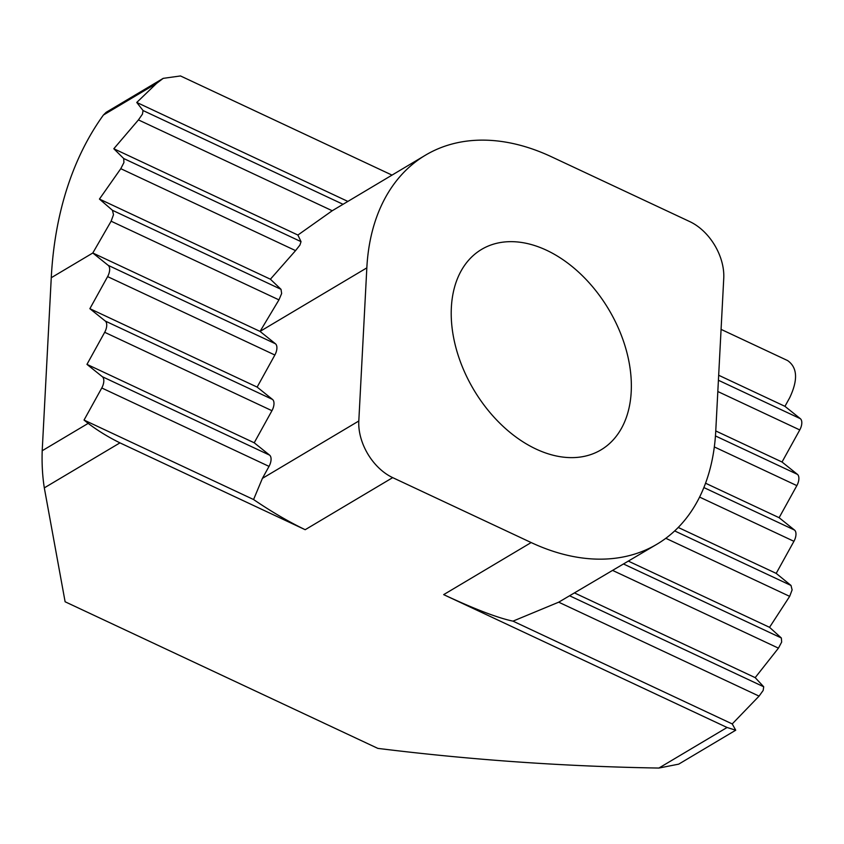 <?xml version="1.0" encoding="UTF-8"?>
<svg xmlns="http://www.w3.org/2000/svg" width="844" height="844" viewBox="0 0 844 844"><rect width="100%" height="100%" fill="white"/><g stroke="black" fill="none" stroke-linecap="round" stroke-linejoin="round"><path stroke-width="1.27" d="M721.082 329.382L787.6 360.567C797.443 367.478 798.139 379.863 789.71 397.714L784.952 406.333L800.355 418.687A9.337 4.895 115.1 0 1 801.8 423.277A9.337 4.895 115.1 0 1 799.764 429.934L782.029 462.016L797.443 474.37A9.337 4.895 115.1 0 1 798.878 478.959A9.337 4.895 115.1 0 1 796.852 485.616L779.117 517.699L794.52 530.053A9.337 4.895 115.1 0 1 795.966 534.642A9.337 4.895 115.1 0 1 793.93 541.31L776.195 573.382L791.007 585.462L792.115 589.893L789.667 596.36L769.549 627.324L781.344 637.98L781.671 642.052L778.442 648.15L755.18 677.637L763.704 686.763L763.176 690.434L759.072 696.121L732.233 723.93L735.725 730.208L727.064 727.486L443.67 594.63C474.676 609.125 497.781 617.966 512.983 621.142L732.233 723.93M142.436 114.162L143.058 110.543L136.76 102.451L156.551 83.408L103.401 115.037A443.353 298.386 59.2 0 0 51.262 277.718L42.2 450.738L88.177 423.371L84.041 420.059L253.569 499.532L262.41 478.369L269.025 466.384L101.776 387.976A9.337 4.895 -64.9 0 0 103.801 381.319A9.337 4.895 -64.9 0 0 102.367 376.73L86.964 364.365L254.213 442.783L271.947 410.701L104.688 332.293A9.337 4.895 -64.9 0 0 106.724 325.636A9.337 4.895 -64.9 0 0 105.278 321.047L89.875 308.682L257.135 387.09L274.859 355.018L107.61 276.61A9.337 4.895 -64.9 0 0 109.646 269.953A9.337 4.895 -64.9 0 0 108.201 265.354L92.798 253L260.047 331.407L278.942 299.873L111.123 221.202L113.486 214.703L112.463 210.304L99.444 199.068L270.397 279.206L295.558 250.615L120.787 168.684L123.931 162.544L123.688 158.514L113.813 148.744L297.89 235.043L332.219 210.747L138.437 119.901L142.436 114.162M123.688 158.514L301.034 241.658L299.936 245.055L295.558 250.615M108.201 265.354L275.45 343.772A9.337 4.895 115.1 0 1 276.895 348.361A9.337 4.895 115.1 0 1 274.859 355.018M451.361 307.49A116.672 78.524 59.2 0 0 501.916 425.249A116.672 78.524 59.2 0 0 600.949 449.905A116.672 78.524 59.2 0 0 631.206 391.806A116.672 78.524 59.2 0 0 580.651 274.047A116.672 78.524 59.2 0 0 481.618 249.381A116.672 78.524 59.2 0 0 451.361 307.49M759.072 696.121L558.696 602.183L657.033 544.158A226.34 152.331 -120.8 0 1 531.171 542.555L392.692 477.63L305.19 529.705L119.953 442.868L44.31 487.874L65.115 601.772L377.848 748.385C470.994 759.927 564.678 766.489 658.9 768.051L727.064 727.486M112.463 210.304L281.02 289.323L281.643 293.533L278.942 299.873M105.278 321.047L272.538 399.455A9.337 4.895 115.1 0 1 273.983 404.044A9.337 4.895 115.1 0 1 271.947 410.701M102.367 376.73L269.616 455.138A9.337 4.895 115.1 0 1 271.061 459.727A9.337 4.895 115.1 0 1 269.025 466.384M51.262 277.718L92.798 253L111.123 221.202M275.45 343.772L260.047 331.407L366.834 267.864A226.34 152.331 -120.8 0 1 425.534 155.138A226.34 152.331 -120.8 0 1 551.396 156.741L689.875 221.655A46.673 31.407 59.2 0 1 723.751 278.298L715.733 431.432A226.34 152.331 -120.8 0 1 657.033 544.158M88.177 423.371C97.64 430.577 108.232 437.076 119.953 442.868M305.19 529.705C288.49 521.655 271.283 511.601 253.569 499.532M84.041 420.059L101.776 387.976M86.964 364.365L104.688 332.293M269.616 455.138L254.213 442.783M89.875 308.682L107.61 276.61M272.538 399.455L257.135 387.09M99.444 199.068L120.787 168.684M113.813 148.744L138.437 119.901M301.034 241.658L297.89 235.043M103.401 115.037L106.144 112.326L163.208 78.355L180.489 75.949L391.985 175.098M163.208 78.355L156.551 83.408M136.76 102.451L347.802 201.389M281.02 289.323L270.397 279.206M425.534 155.138L332.219 210.747M678.217 527.447L776.195 573.382M558.696 602.183L512.983 621.142M574.817 593.079L755.18 677.637M628.442 561.165L769.549 627.324M705.542 483.211L779.117 517.699M715.754 430.946L782.029 462.016M718.677 375.253L784.952 406.333M262.41 478.369L358.805 420.998L366.834 267.864M358.805 420.998A46.673 31.407 59.2 0 0 392.692 477.63M678.65 764.158L658.9 768.051M44.31 487.874C42.474 476.206 41.767 463.82 42.2 450.738M718.413 380.264L800.355 418.687M715.448 435.937L797.443 474.37M674.662 530.918L791.007 585.462M143.058 110.543L342.981 204.269M793.93 541.31L699.571 497.074M778.442 648.15L612.776 570.491M531.171 542.555L443.67 594.63M569.985 595.948L763.704 686.763M789.667 596.36L665.81 538.293M623.611 564.035L781.344 637.98M796.852 485.616L714.319 446.93M799.764 429.934L717.822 391.521M703.864 487.558L794.52 530.053M678.65 764.179L735.725 730.208"/></g></svg>
